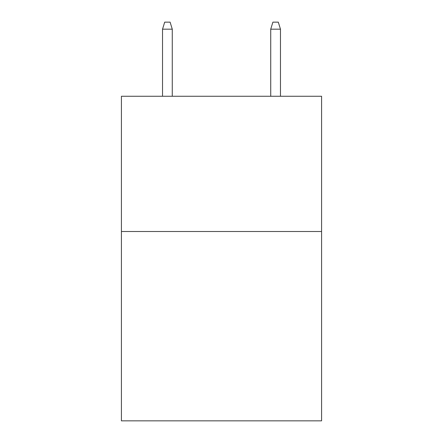 <?xml version="1.0" encoding="UTF-8"?>
<svg xmlns="http://www.w3.org/2000/svg" width="443" height="443" viewBox="0 0 443 443"><rect width="100%" height="100%" fill="white"/><g stroke="black" fill="none" stroke-linecap="round" stroke-linejoin="round"><path stroke-width="0.66" d="M321.579 231.506L321.579 420.85L121.421 420.85L121.421 96.264L321.579 96.264L321.579 231.506L121.421 231.506M172.272 96.264L172.272 29.183L162.531 29.183L162.531 96.264M162.531 29.183L164.696 22.15L170.106 22.15L172.272 29.183M270.728 29.183L272.894 22.15L278.304 22.15L280.469 29.183L270.728 29.183L270.728 96.264M280.469 29.183L280.469 96.264"/></g></svg>
